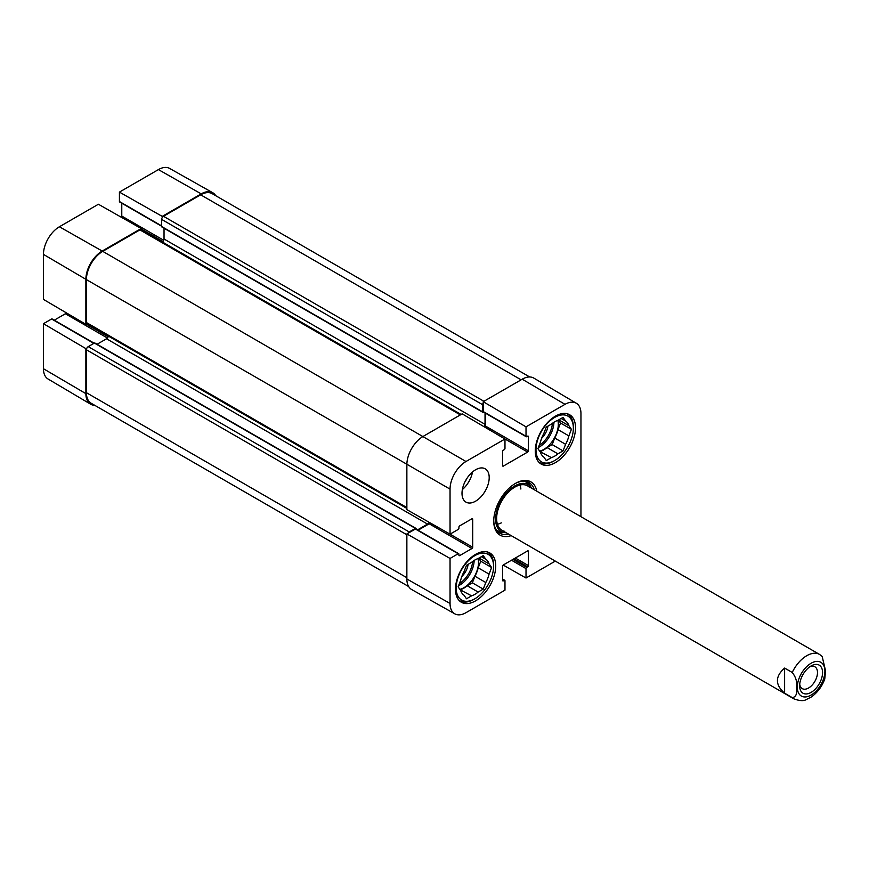 <?xml version="1.0" encoding="UTF-8"?>
<svg xmlns="http://www.w3.org/2000/svg" width="869" height="869" viewBox="0 0 869 869"><rect width="100%" height="100%" fill="white"/><g stroke="black" fill="none" stroke-linecap="round" stroke-linejoin="round"><path stroke-width="1.3" d="M554.672 460.548A26.418 15.251 -60 0 1 535.988 449.762A26.418 15.251 -60 0 1 554.672 417.413A26.418 15.251 -60 0 1 573.355 428.2A26.418 15.251 -60 0 1 554.672 460.548L553.586 461.178A27.96 16.142 -60 0 1 539.606 462.569A27.96 16.142 -60 0 1 538.563 461.863M566.425 413.59A27.96 16.142 -60 0 1 567.566 414.144A27.96 16.142 -60 0 1 573.355 426.94L573.355 428.2M474.876 598.763A26.418 15.251 -60 0 1 456.192 587.976A26.418 15.251 -60 0 1 474.876 555.617A26.418 15.251 -60 0 1 493.559 566.403A26.418 15.251 -60 0 1 474.876 598.763L473.79 599.393A27.96 16.142 -60 0 1 459.81 600.772A27.96 16.142 -60 0 1 458.767 600.066M486.64 551.793A27.96 16.142 -60 0 1 487.77 552.347A27.96 16.142 -60 0 1 493.559 565.154L493.559 566.403M530.524 486.488A29.242 16.88 120 0 0 527.309 481.774M498.252 532.1A29.242 16.88 120 0 0 503.944 532.523M531.85 488.335A27.058 15.62 120 0 0 530.416 486.368A27.058 15.62 120 0 0 508.995 490.29A27.058 15.62 120 0 0 495.591 519.097A27.058 15.62 120 0 0 503.792 532.491A27.058 15.62 120 0 0 506.203 532.751M529.655 487.531A25.646 14.806 120 0 0 509.343 491.246A25.646 14.806 120 0 0 496.633 518.554A25.646 14.806 120 0 0 504.411 531.252M497.448 524.257A25.646 14.806 120 0 0 501.326 522.877M520.868 489.041A25.646 14.806 120 0 0 520.118 484.989M541.615 438.313A13.165 7.604 120 0 0 547.904 426.136M558.789 419.857L568.869 425.669L571.422 429.308L568.869 435.901L557.985 429.612L560.538 423.029L558.452 420.053M571.422 429.308L560.538 423.029M554.726 438.03L565.6 444.309L563.047 450.902L552.163 444.613L554.726 438.03A21.03 12.144 -60 0 0 557.985 429.612M540.007 451.63L551.402 457.615L546.297 460.57L543.733 456.931A21.03 12.144 -60 0 1 540.475 452.293L537.922 448.654L540.475 442.071A21.03 12.144 -60 0 1 543.733 433.653L546.297 427.07L551.402 424.115A21.03 12.144 -60 0 1 557.931 420.346L563.047 417.392L565.6 421.031L561.178 418.478M563.047 450.902L557.931 453.846L547.057 447.568L552.163 444.613M557.931 453.846A21.03 12.144 -60 0 1 551.402 457.615M565.6 421.031A21.03 12.144 -60 0 1 568.869 425.669M568.869 435.901A21.03 12.144 -60 0 1 565.6 444.309M547.057 447.568A21.03 12.144 -60 0 1 540.529 451.337M557.833 420.379A20.519 11.851 -60 0 1 558.3 424.322A20.519 11.851 -60 0 1 539.671 451.141M461.819 576.516A13.165 7.604 120 0 0 468.109 564.339M478.993 558.061L489.073 563.883L491.626 567.522L489.073 574.105L478.189 567.826L480.753 561.233L478.656 558.256M491.626 567.522L480.753 561.233M474.93 576.234L485.804 582.523L483.251 589.106L472.367 582.827L474.93 576.234A21.03 12.144 -60 0 0 478.189 567.826M460.222 589.845L471.606 595.83L466.501 598.784L463.948 595.146A21.03 12.144 -60 0 1 460.679 590.496L458.126 586.857L460.679 580.275A21.03 12.144 -60 0 1 463.948 571.856L466.501 565.274L471.606 562.319A21.03 12.144 -60 0 1 478.146 558.55L483.251 555.606L485.804 559.234L481.383 556.681M483.251 589.106L478.146 592.061L467.261 585.771L472.367 582.827M478.146 592.061A21.03 12.144 -60 0 1 471.606 595.83M485.804 559.234A21.03 12.144 -60 0 1 489.073 563.883M489.073 574.105A21.03 12.144 -60 0 1 485.804 582.523M467.261 585.771A21.03 12.144 -60 0 1 460.733 589.54M478.037 558.582A20.519 11.851 -60 0 1 478.504 562.536A20.519 11.851 -60 0 1 459.875 589.356M529.699 376.972L212.21 193.668A23.083 13.328 120 0 0 200.674 194.819L163.491 216.283A2.564 1.477 120 0 0 161.677 219.422L161.677 226.537A1.021 0.597 120 0 0 161.895 227.005L482.882 412.33A1.021 0.597 -60 0 0 483.403 412.286L483.946 411.971A1.021 0.597 -60 0 1 483.218 411.548L483.218 401.706L526.017 426.853L565.013 404.335A22.551 13.024 -60 0 1 576.353 403.259A22.551 13.024 -60 0 1 580.959 413.546L580.959 516.686M465.002 481.752A13.676 7.897 120 0 0 467.077 478.146M462.351 489.573A19.237 11.101 120 0 0 472.53 471.943M526.017 426.853L526.017 436.26A1.021 0.597 120 0 0 526.744 436.683L527.646 436.151A1.021 0.597 -60 0 1 528.374 436.575L528.374 450.815A1.021 0.597 -60 0 1 527.646 452.065L503.347 466.099A1.021 0.597 -60 0 1 502.619 465.686L502.619 451.445A1.021 0.597 -60 0 1 503.347 450.185L504.259 449.664A1.021 0.597 120 0 0 504.976 448.404L504.976 438.997L462.178 413.85L423.192 436.368A23.083 13.328 120 0 0 406.866 464.633L406.866 509.658L450.044 534.153L458.191 529.449A1.021 0.597 120 0 0 458.919 528.189L458.919 527.146A1.021 0.597 -60 0 1 459.647 525.886L471.976 518.76A1.021 0.597 -60 0 1 472.703 519.184L472.703 547.242A1.021 0.597 -60 0 1 471.976 548.502L459.647 555.617A1.021 0.597 -60 0 1 458.919 555.204L458.919 554.15A1.021 0.597 120 0 0 458.191 553.738L450.044 558.441L406.866 533.946L406.866 578.971A23.083 13.328 120 0 0 411.721 589.573L454.78 613.829A22.551 13.024 -60 0 1 450.044 603.466L450.044 558.441M485 427.255A1.021 0.597 120 0 0 485.575 426.103L485.575 413.253M576.353 403.259L533.816 378.091A23.083 13.328 120 0 0 522.204 379.199L483.218 401.706M406.866 533.946L415.393 529.025A1.021 0.597 -60 0 1 415.903 528.971L458.702 553.683M418.054 530.209L429.177 523.79A1.021 0.597 120 0 0 429.883 522.714M535.271 451.022A28.471 16.435 -60 0 1 547.698 422.377A28.471 16.435 -60 0 1 569.629 414.741A28.471 16.435 -60 0 1 569.629 447.622A28.471 16.435 -60 0 1 541.159 464.057A28.471 16.435 -60 0 1 535.271 451.022M455.475 589.236A28.471 16.435 -60 0 1 467.902 560.581A28.471 16.435 -60 0 1 489.834 552.956A28.471 16.435 -60 0 1 489.834 585.825A28.471 16.435 -60 0 1 461.363 602.26A28.471 16.435 -60 0 1 455.475 589.236M462.004 493.32A19.237 11.101 -60 0 1 470.401 473.963A19.237 11.101 -60 0 1 485.217 468.815A19.237 11.101 -60 0 1 485.217 491.018A19.237 11.101 -60 0 1 465.98 502.13A19.237 11.101 -60 0 1 462.004 493.32M508.604 534.142A29.242 16.88 -60 0 1 499.794 533.197A29.242 16.88 -60 0 1 493.744 520.433M514.948 483.707A29.242 16.88 -60 0 1 529.025 482.556A29.242 16.88 -60 0 1 534.25 489.714M536.825 491.202A30.773 17.771 120 0 0 515.502 483.381A30.773 17.771 120 0 0 493.733 521.074A30.773 17.771 120 0 0 511.178 535.63M502.619 579.047L504.77 580.286A1.021 0.597 120 0 1 504.976 580.753L504.976 590.16L465.99 612.678A22.551 13.024 -60 0 1 454.78 613.829M504.77 580.286A1.021 0.597 120 0 0 504.259 580.329L503.347 580.85A1.021 0.597 -60 0 1 502.619 580.438L502.619 566.197A1.021 0.597 -60 0 1 503.347 564.937L527.646 550.913A1.021 0.597 -60 0 1 528.374 551.326L528.374 565.567A1.021 0.597 -60 0 1 527.646 566.827L526.744 567.348A1.021 0.597 120 0 0 526.017 568.608L526.017 578.015L503.184 565.056M555.313 561.102L526.017 578.015M450.044 534.153L450.044 489.128A22.551 13.024 -60 0 1 465.99 461.504L504.976 438.997M86.943 348.013L85.879 348.621L43.45 323.702L51.597 318.988A1.021 0.597 -60 0 1 52.118 318.945L94.156 343.212M94.699 405.291A23.083 13.328 -60 0 1 90.582 404.172A23.083 13.328 -60 0 1 85.879 393.646L85.879 348.621M120.15 201.934A1.021 0.597 -60 0 1 119.422 201.521L119.422 192.103L162.221 216.381L201.217 193.874A23.083 13.328 -60 0 1 212.688 192.69A23.083 13.328 -60 0 1 215.718 195.688M162.221 216.381L162.221 217.608M460.364 414.904L139.92 229.894A2.564 1.477 120 0 1 141.202 229.764L141.191 228.525L98.393 204.248L59.396 226.766A22.551 13.024 120 0 0 43.45 254.389L43.45 299.403L85.879 324.333L85.879 279.307A23.083 13.328 -60 0 1 102.194 251.043L141.191 228.525M85.879 324.333L86.943 323.724L406.866 508.43M54.258 320.183L65.381 313.763A1.021 0.597 120 0 0 66.087 312.71M121.225 217.207A1.021 0.597 120 0 0 121.779 216.066L121.779 203.227M212.688 192.69L169.629 168.434A22.551 13.024 120 0 0 158.419 169.596L119.422 192.103M43.45 323.702L43.45 368.717A22.551 13.024 120 0 0 48.056 379.003L90.582 404.172M407.93 533.338A2.564 1.477 -60 0 1 409.223 531.958L415.393 528.395A1.021 0.597 -60 0 1 415.903 528.352L94.917 343.027A1.021 0.597 120 0 0 94.395 343.07L88.236 346.633A2.564 1.477 120 0 0 86.422 349.772L86.422 392.701A23.083 13.328 120 0 0 91.202 403.27L408.691 586.575M108.332 336.064A2.564 1.477 -60 0 1 106.55 338.78L97.056 344.265M139.92 229.894L102.738 251.358A23.083 13.328 120 0 0 86.422 279.622L86.422 322.551A2.564 1.477 120 0 0 86.954 323.724M164.035 228.243L164.035 238.997A2.564 1.477 -60 0 1 162.427 242.017M415.903 528.352A1.021 0.597 -60 0 1 416.121 528.819L416.121 529.102M417.511 529.905L427.548 524.105A2.564 1.477 120 0 0 429.069 522.258M484.076 426.712A2.564 1.477 120 0 0 485.032 424.322L485.032 412.949M482.882 412.33A1.021 0.597 -60 0 1 482.675 411.863L482.675 404.748A2.564 1.477 -60 0 1 483.218 402.934M809.756 666.816A12.611 7.278 -60 0 1 814.872 666.784A12.611 7.278 -60 0 1 814.872 681.35A12.611 7.278 -60 0 1 802.261 688.628A12.611 7.278 -60 0 1 799.73 684.185M799.643 685.782A16.196 9.353 120 0 0 811.103 692.397A16.196 9.353 120 0 0 822.563 672.552A16.196 9.353 120 0 0 811.103 665.947A16.196 9.353 120 0 0 799.643 685.782M784.62 668.076L792.246 672.465C795.939 677.212 797.362 682.219 796.536 687.509C797.362 693.766 795.939 697.123 792.246 697.601L784.62 693.201C775.039 684.826 775.039 676.451 784.62 668.076L784.62 693.201M792.246 697.601A25.646 14.806 -60 0 0 793.929 698.872C799.643 700.946 803.771 701.174 806.302 699.556L811.255 697.014C817.392 692.702 821.889 686.716 824.757 679.069L825.55 670.759L822.161 656.421M497.861 531.741A29.035 16.761 120 0 0 503.444 532.415M530.177 486.108A29.035 16.761 120 0 0 526.799 481.611M496.188 529.677A28.145 16.25 120 0 0 500.272 531.698L503.792 532.491M530.416 486.368L527.972 483.718A28.145 16.25 120 0 0 524.181 481.198M552.434 423.29A19.487 11.254 -60 0 1 539.182 445.406M553.944 422.258A20.519 11.851 -60 0 1 538.356 447.513M472.638 561.504A19.487 11.254 -60 0 1 459.386 583.61M474.148 560.462A20.519 11.851 -60 0 1 458.56 585.728M471.976 518.76L472.703 519.184M448.752 533.425L472.703 547.242M429.177 523.79L471.976 548.502M458.919 555.204L459.647 555.617M415.393 529.025L458.191 553.738M527.646 550.913L528.374 551.326M515.317 558.028L528.374 565.567M513.861 558.865L527.646 566.827M512.96 559.386L526.744 567.348M511.504 560.233L526.017 568.608M502.619 579.395L504.259 580.329M502.619 580.438L503.347 580.85M503.781 438.291L527.646 452.065M485.575 426.103L528.374 450.815M502.619 465.686L503.347 466.099M483.218 411.548L526.017 436.26M527.646 436.151L528.374 436.575M406.866 578.971L450.044 603.466M102.738 251.358L465.99 461.504M86.422 279.622L450.044 489.128M522.204 379.199L565.013 404.335M108.147 336.77L86.237 324.126M107.419 338.03L65.381 313.763M93.852 343.385L51.597 318.988M162.97 241.528L141.191 228.949M163.752 240.3L121.779 216.066M161.677 225.907L119.422 201.521M85.879 279.307L43.45 254.389M201.217 193.874L158.419 169.596M85.879 393.646L43.45 368.717M102.194 251.043L59.396 226.766M406.866 577.711L86.422 392.701M406.866 534.783L86.422 349.772M409.223 531.958L88.236 346.633M415.393 528.395L94.395 343.07M427.548 524.105L106.55 338.78M406.866 507.561L86.422 322.551M485.032 424.322L164.035 238.997M482.675 411.863L161.677 226.537M482.675 404.748L161.677 219.422M483.946 401.293L163.491 216.283M200.674 194.819L521.118 379.829M811.103 695.081A19.487 11.254 -60 0 1 797.318 687.129A19.487 11.254 -60 0 1 811.103 663.253A19.487 11.254 -60 0 1 824.887 671.216A19.487 11.254 -60 0 1 811.103 695.081M792.246 672.465A25.646 14.806 -60 0 1 819.576 654.444L527.592 485.88M567.566 414.144L566.686 413.633M539.606 462.569L538.726 462.058M487.77 552.347L486.89 551.848M459.81 600.772L458.93 600.262M483.436 412.015L526.234 436.727M161.677 226.255L119.64 201.988M141.202 229.764L461.124 414.47M822.15 656.41L819.576 654.444M793.929 698.872L501.945 530.296"/></g></svg>
